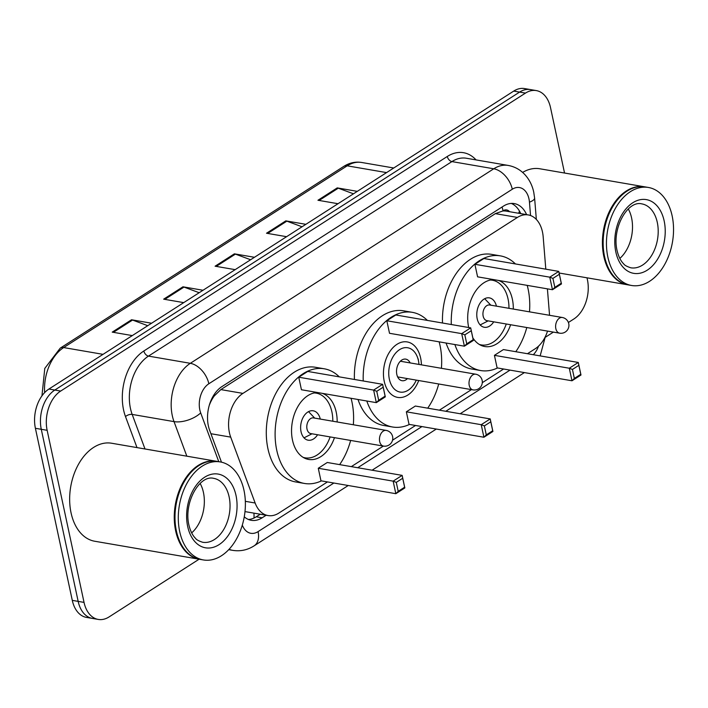 <?xml version="1.0" encoding="UTF-8"?>
<svg xmlns="http://www.w3.org/2000/svg" width="708" height="708" viewBox="0 0 708 708"><rect width="100%" height="100%" fill="white"/><g stroke="black" fill="none" stroke-linecap="round" stroke-linejoin="round"><path stroke-width="1.06" d="M545.806 269.173L543.178 236.817A29.833 19.771 99.8 0 0 542.47 231.959A29.833 19.771 99.8 0 0 528.239 214.922A29.833 19.771 99.8 0 0 517.415 217.436L242.924 393.391A29.833 19.771 99.8 0 0 230.702 437.119L255.137 503.007A29.833 19.771 99.8 0 0 268.066 515.566A29.833 19.771 99.8 0 0 278.89 513.052L327.45 481.927M509.583 211.71A9.947 6.593 99.8 0 0 503.043 210.78L502.707 211.002A29.833 19.771 -80.2 0 1 506.22 211.126L528.239 214.922M209.285 405.312A29.833 19.771 -80.2 0 1 214.365 395.834L214.028 396.046A9.947 6.593 99.8 0 0 212.48 397.365M502.707 211.002L495.343 213.639L220.852 389.595L214.365 395.834M549.541 315.299A29.833 19.771 99.8 0 0 549.479 314.325L547.408 288.855M527.46 353.717L535.248 348.725A29.833 19.771 99.8 0 0 547.532 331.096M351.31 466.634L383.373 446.075M392.533 440.208L415.525 425.473M439.385 410.171L471.448 389.621M482.298 382.665L503.6 369.01M526.61 214.639A29.833 19.771 99.8 0 0 514.291 203.594A29.833 19.771 99.8 0 0 503.468 206.108L221.887 386.612A29.833 19.771 99.8 0 0 209.656 430.34L221.471 462.174M511.3 203.426A29.833 19.771 -80.2 0 1 520.743 213.63M587.012 277.81L587.41 279.704A29.833 19.771 -80.2 0 1 573.896 318.963L568.4 322.476M199.107 559.205L109.085 616.916A29.833 19.771 -80.2 0 1 98.262 619.429A29.833 19.771 -80.2 0 1 84.04 602.393L47.144 430.314A29.833 19.771 -80.2 0 1 60.667 391.064L525.469 93.102A29.833 19.771 -80.2 0 1 536.301 90.589A29.833 19.771 -80.2 0 1 550.523 107.634L564.542 173.035M553.39 332.105L545.337 337.265M98.262 619.429L86.518 617.411A29.833 19.771 -80.2 0 1 72.287 600.366L35.4 428.296A29.833 19.771 -80.2 0 1 48.923 389.037L513.725 91.084L519.601 92.093A29.833 19.771 -80.2 0 1 530.425 89.58A29.833 19.771 -80.2 0 0 519.601 92.093L54.799 390.055L519.601 92.093L525.469 93.102M35.4 428.296L41.276 429.305A29.833 19.771 -80.2 0 1 54.799 390.055A29.833 19.771 -80.2 0 0 41.276 429.305L78.163 601.384L41.276 429.305L47.144 430.314M92.385 618.42A29.833 19.771 -80.2 0 1 78.163 601.384A29.833 19.771 -80.2 0 0 92.385 618.42M244.26 516.813A29.833 19.771 99.8 0 0 251.305 520.318A29.833 19.771 99.8 0 0 262.137 517.805L266.137 515.238M260.261 514.22L256.261 516.787A29.833 19.771 -80.2 0 1 248.428 519.477M147.76 325.689L132.555 320.06A7.956 5.098 -122.7 0 0 131.52 319.768L112.227 332.132L132.308 335.592M151.592 323.229L131.52 319.768M199.187 292.714L183.992 287.085A7.956 5.098 -122.7 0 0 182.947 286.802L163.663 299.165L183.735 302.626M203.019 290.262L182.947 286.802M353.478 193.806L338.282 188.178A7.956 5.098 -122.7 0 0 337.238 187.894L317.954 200.258L338.026 203.718M357.31 191.355L337.238 187.894M302.05 226.781L286.855 221.153A7.956 5.098 -122.7 0 0 285.811 220.869L266.518 233.233L286.598 236.684M305.883 224.321L285.811 220.869M250.614 259.748L235.419 254.119A7.956 5.098 -122.7 0 0 234.375 253.836L215.09 266.199L235.162 269.651M254.455 257.287L234.375 253.836M513.725 91.084A29.833 19.771 -80.2 0 1 524.557 88.571L536.301 90.589M627.899 284.846A49.728 32.949 -80.2 0 1 627.527 284.784A49.728 32.949 -80.2 0 1 603.818 256.385A49.728 32.949 -80.2 0 1 611.809 206.851A49.728 32.949 -80.2 0 1 644.395 186.779A49.728 32.949 -80.2 0 1 644.767 186.841M522.637 172.416A49.728 32.949 -80.2 0 1 539.797 168.769L644.395 186.779M604.013 253.685A49.233 32.621 -80.2 0 1 603.995 253.561A49.233 32.621 -80.2 0 1 611.783 208.338A49.233 32.621 -80.2 0 1 611.836 208.232M631.563 285.483L628.261 284.908A49.728 32.949 -80.2 0 1 604.552 256.508A49.728 32.949 -80.2 0 1 604.039 253.8A49.728 32.949 -80.2 0 1 611.898 208.117A49.728 32.949 -80.2 0 1 645.13 186.903L648.431 187.47A49.728 32.949 -80.2 0 1 672.14 215.869A49.728 32.949 -80.2 0 1 664.148 265.403A49.728 32.949 -80.2 0 1 631.563 285.483A49.728 32.949 -80.2 0 1 607.853 257.084A49.728 32.949 -80.2 0 1 615.854 207.55A49.728 32.949 -80.2 0 1 648.431 187.47M628.332 209.046A32.426 21.488 -80.2 0 1 631.598 217.984A32.426 21.488 -80.2 0 1 619.836 258.42M418.711 380.541A28.143 18.647 -80.2 0 1 397.657 397.4A28.143 18.647 -80.2 0 1 384.232 381.329A28.143 18.647 -80.2 0 1 388.763 353.292A28.143 18.647 -80.2 0 1 407.206 341.929A28.143 18.647 -80.2 0 1 420.623 358A28.143 18.647 -80.2 0 1 421.41 364.859M363.239 380.984A58.18 38.551 -80.2 0 1 412.295 312.334A58.18 38.551 -80.2 0 1 427.375 320.405M439.128 341.831A58.18 38.551 -80.2 0 1 440.04 345.557A58.18 38.551 -80.2 0 1 441.411 368.302M354.434 379.47A58.18 38.551 -80.2 0 1 403.489 310.812L412.295 312.334M386.825 320.751L389.515 333.291L464.386 346.185L461.696 333.636L386.825 320.751L395.825 314.98L470.696 327.866L473.387 340.415L464.386 346.185L466.758 343.814L473.183 339.698L471.262 330.733L464.837 334.857L466.758 343.814M438.712 383.984A58.18 38.551 -80.2 0 1 427.712 408.162M409.472 424.428A58.18 38.551 -80.2 0 1 392.559 427.004A58.18 38.551 -80.2 0 1 366.806 401.002M406.348 411.808L409.038 424.358L483.909 437.243L481.219 424.694L406.348 411.808L415.348 406.038L490.219 418.924L492.91 431.473L483.909 437.243L486.281 434.88L492.706 430.756L490.786 421.791L484.36 425.915L486.281 434.88M392.559 427.004L383.754 425.481A58.18 38.551 -80.2 0 1 358 399.489M464.837 334.857L461.696 333.636L470.696 327.866L471.262 330.733M484.36 425.915L481.219 424.694L490.219 418.924L490.786 421.791M492.91 431.473L492.706 430.756M473.387 340.415L473.183 339.698M416.277 380.125A22.479 14.895 -80.2 0 1 415.109 382.479A22.479 14.895 -80.2 0 1 400.524 392.135A22.479 14.895 -80.2 0 1 389.365 379.231A22.479 14.895 -80.2 0 1 399.551 349.663A22.479 14.895 -80.2 0 1 418.428 360.602A22.479 14.895 -80.2 0 1 418.658 361.832A22.479 14.895 -80.2 0 1 418.977 364.443M407.454 378.603A10.939 7.248 -80.2 0 1 402.038 380.7A10.939 7.248 -80.2 0 1 396.825 374.452A10.939 7.248 -80.2 0 1 398.586 363.558A10.939 7.248 -80.2 0 1 405.755 359.133A10.939 7.248 -80.2 0 1 410.153 362.921M451.315 324.529A58.18 38.551 -80.2 0 1 500.37 255.871A58.18 38.551 -80.2 0 1 515.451 263.951M527.203 285.377A58.18 38.551 -80.2 0 1 528.115 289.094A58.18 38.551 -80.2 0 1 529.487 311.847M442.509 323.016A58.18 38.551 -80.2 0 1 491.564 254.358L500.37 255.871M498.361 280.412A33.816 22.408 -80.2 0 1 512.362 299.192A33.816 22.408 -80.2 0 1 513.318 309.06M510.618 324.742A33.816 22.408 -80.2 0 1 484.768 346.531A33.816 22.408 -80.2 0 1 472.838 337.858M468.714 327.521A33.816 22.408 -80.2 0 1 468.643 327.22A33.816 22.408 -80.2 0 1 494.069 279.669M474.9 264.288L477.59 276.837L552.461 289.722L549.771 277.173L474.9 264.288L483.9 258.517L558.771 271.403L561.462 283.952L552.461 289.722L554.833 287.359L561.258 283.235L559.338 274.27L552.913 278.394L554.833 287.359M526.787 327.521A58.18 38.551 -80.2 0 1 515.787 351.708M497.547 367.965A58.18 38.551 -80.2 0 1 480.635 370.541A58.18 38.551 -80.2 0 1 454.881 344.548M494.423 355.345L497.113 367.894L571.984 380.78L569.294 368.231L494.423 355.345L503.423 349.575L578.294 362.461L580.985 375.01L571.984 380.78L574.356 378.417L580.781 374.293L578.861 365.337L572.436 369.452L574.356 378.417M480.635 370.541L471.829 369.027A58.18 38.551 -80.2 0 1 446.075 343.026M552.913 278.394L549.771 277.173L558.771 271.403L559.338 274.27M572.436 369.452L569.294 368.231L578.294 362.461L578.861 365.337M580.985 375.01L580.781 374.293M561.462 283.952L561.258 283.235M490.361 280.032A32.816 21.744 -80.2 0 1 492.405 280.235A32.816 21.744 -80.2 0 1 508.052 298.98A32.816 21.744 -80.2 0 1 508.972 308.316M496.423 306.148A14.921 9.885 99.8 0 0 489.361 297.873A14.921 9.885 99.8 0 0 479.59 303.9A14.921 9.885 99.8 0 0 477.192 318.759A14.921 9.885 99.8 0 0 484.307 327.273A14.921 9.885 99.8 0 0 493.724 321.83M506.273 323.999A32.816 21.744 -80.2 0 1 481.272 344.92A32.816 21.744 -80.2 0 1 479.281 344.424M562.32 317.494L489.653 304.989A7.956 5.275 99.8 0 0 484.44 308.201A7.956 5.275 99.8 0 0 483.157 316.122A7.956 5.275 99.8 0 0 486.954 320.671L559.621 333.176A7.956 7.956 0 0 0 568.772 323.76A7.956 7.956 0 0 0 562.32 317.494A7.956 5.275 99.8 0 0 559.435 318.166A7.956 5.275 99.8 0 0 555.833 328.636A7.956 5.275 99.8 0 0 559.621 333.176M199.736 559.311A49.728 32.949 -80.2 0 1 199.364 559.249A49.728 32.949 -80.2 0 1 175.655 530.85A49.728 32.949 -80.2 0 1 183.655 481.325A49.728 32.949 -80.2 0 1 216.232 461.244A49.728 32.949 -80.2 0 1 216.604 461.306M199.364 559.249L94.766 541.248A49.728 32.949 -80.2 0 1 71.057 512.849A49.728 32.949 -80.2 0 1 79.048 463.315A49.728 32.949 -80.2 0 1 111.634 443.235L216.232 461.244M175.858 528.15A49.233 32.621 -80.2 0 1 175.832 528.026A49.233 32.621 -80.2 0 1 183.62 482.803A49.233 32.621 -80.2 0 1 183.682 482.697M203.408 559.948L200.099 559.382A49.728 32.949 -80.2 0 1 176.389 530.982A49.728 32.949 -80.2 0 1 175.876 528.274A49.728 32.949 -80.2 0 1 183.735 482.59A49.728 32.949 -80.2 0 1 216.967 461.368L220.276 461.935A49.728 32.949 -80.2 0 1 243.986 490.334A49.728 32.949 -80.2 0 1 235.985 539.868A49.728 32.949 -80.2 0 1 203.408 559.948A49.728 32.949 -80.2 0 1 179.69 531.549A49.728 32.949 -80.2 0 1 187.691 482.015A49.728 32.949 -80.2 0 1 220.276 461.935M200.169 483.511A32.426 21.488 -80.2 0 1 203.435 492.449A32.426 21.488 -80.2 0 1 191.673 532.894M321.397 480.891A58.18 38.551 -80.2 0 1 304.484 483.458A58.18 38.551 -80.2 0 1 276.748 450.235A58.18 38.551 -80.2 0 1 286.103 392.285A58.18 38.551 -80.2 0 1 324.22 368.788A58.18 38.551 -80.2 0 1 339.3 376.868M351.053 398.294A58.18 38.551 -80.2 0 1 351.964 402.02A58.18 38.551 -80.2 0 1 353.336 424.765M304.484 483.458L295.679 481.944A58.18 38.551 -80.2 0 1 267.934 448.722A58.18 38.551 -80.2 0 1 277.288 390.763A58.18 38.551 -80.2 0 1 315.414 367.275L324.22 368.788M322.211 393.329A33.816 22.408 -80.2 0 1 336.212 412.109A33.816 22.408 -80.2 0 1 337.167 421.977M334.468 437.659A33.816 22.408 -80.2 0 1 308.617 459.448A33.816 22.408 -80.2 0 1 292.493 440.137A33.816 22.408 -80.2 0 1 317.919 392.586M298.749 377.205L301.44 389.754L376.311 402.64L373.62 390.09L298.749 377.205L307.75 371.435L382.621 384.32L385.311 396.869L376.311 402.64L378.683 400.277L385.108 396.153L383.187 387.196L376.762 391.312L378.683 400.277M350.637 440.447A58.18 38.551 -80.2 0 1 339.636 464.625M318.273 468.262L320.963 480.812L395.834 493.697L393.144 481.148L318.273 468.262L327.273 462.492L402.144 475.378L404.834 487.927L395.834 493.697L398.206 491.334L404.631 487.21L402.71 478.254L396.285 482.369L398.206 491.334M376.762 391.312L373.62 390.09L382.621 384.32L383.187 387.196M396.285 482.369L393.144 481.148L402.144 475.378L402.71 478.254M404.834 487.927L404.631 487.21M385.311 396.869L385.108 396.153M314.21 392.949A32.816 21.744 -80.2 0 1 316.255 393.152A32.816 21.744 -80.2 0 1 331.902 411.897A32.816 21.744 -80.2 0 1 332.822 421.233M320.273 419.074A14.921 9.885 99.8 0 0 313.21 410.79A14.921 9.885 99.8 0 0 303.44 416.817A14.921 9.885 99.8 0 0 301.042 431.676A14.921 9.885 99.8 0 0 308.157 440.199A14.921 9.885 99.8 0 0 317.573 434.756M330.123 436.916A32.816 21.744 -80.2 0 1 305.121 457.837A32.816 21.744 -80.2 0 1 303.13 457.35M386.17 430.411L313.502 417.906A7.956 5.275 99.8 0 0 308.29 421.118A7.956 5.275 99.8 0 0 307.006 429.039A7.956 5.275 99.8 0 0 310.803 433.588L383.471 446.093A7.956 7.956 0 0 0 392.621 436.677A7.956 7.956 0 0 0 386.17 430.411A7.956 5.275 99.8 0 0 383.285 431.084A7.956 5.275 99.8 0 0 379.683 441.553A7.956 5.275 99.8 0 0 383.471 446.093M503.043 210.78A29.833 19.116 -122.7 0 0 502.034 207.028M253.986 518.044A29.833 19.116 -122.7 0 0 253.889 513.123M518.468 213.232A29.833 8.08 -4.6 0 0 519.345 211.037L519.539 213.418M214.028 396.046A29.833 19.116 -122.7 0 0 213.807 395.082M495.343 213.639L517.415 217.436M245.34 501.326L255.137 503.007M210.913 433.721L230.702 437.119M220.852 389.595L242.924 393.391M530.54 215.533L529.46 202.161A19.886 13.178 99.8 0 0 528.982 198.921A19.886 13.178 99.8 0 0 512.282 189.24L208.842 383.763A19.886 13.178 99.8 0 0 199.824 409.923A19.886 13.178 99.8 0 0 200.691 412.914L218.781 461.678M186.832 456.182L174.018 421.614A39.781 26.355 -80.2 0 1 172.292 415.64A39.781 26.355 -80.2 0 1 190.319 363.31L493.759 168.787A39.781 26.355 -80.2 0 1 508.194 165.433L466.351 158.238A39.781 26.355 99.8 0 0 451.916 161.592L148.476 356.106A39.781 26.355 99.8 0 0 130.449 408.436A39.781 26.355 99.8 0 0 132.175 414.419L144.998 448.978M137.007 447.606L125.502 416.587A44.754 29.656 -80.2 0 1 143.848 350.991L447.288 156.477A4.974 3.186 -122.7 0 0 451.916 161.592L493.759 168.787A19.886 12.744 57.3 0 1 512.282 189.24M125.502 416.587A4.974 2.451 159.6 0 1 132.175 414.419L174.018 421.614A19.886 9.815 -20.4 0 0 200.691 412.914M447.288 156.477A44.754 29.656 -80.2 0 1 476.068 159.911M60.667 391.064L48.923 389.037M84.04 602.393L72.287 600.366M208.842 383.763A19.886 12.744 57.3 0 0 190.319 363.31L148.476 356.106A4.974 3.186 -122.7 0 1 143.848 350.991M228.719 549.665L232.808 550.364A39.781 26.355 -80.2 0 1 229.073 549.293M242.304 525.106A19.886 13.178 99.8 0 0 258.075 531.62L333.866 483.033M357.726 467.74L421.941 426.57M445.801 411.277L510.017 370.116M533.31 354.726A19.886 13.178 99.8 0 0 538.523 346.159M258.075 531.62A19.886 12.744 57.3 0 1 254.128 545.833L348.239 485.511M529.46 202.161A19.886 5.39 -4.6 0 0 534.602 198.028L536.345 219.436M256.261 516.787L262.137 517.805M41.958 395.843L44.781 368.417L60.224 348.15A9.947 6.372 57.3 0 1 63.676 347.566A39.781 26.355 99.8 0 0 44.639 392.613M386.568 172.602L347.185 165.822A9.947 6.372 -122.7 0 0 343.734 166.415C349.469 162.787 355.434 161.477 361.62 162.468A39.781 26.355 99.8 0 0 347.185 165.822L63.676 347.566L103.049 354.345M216.259 266.403L235.419 254.119M267.695 233.428L286.855 221.153M319.122 200.461L338.282 188.178M164.831 299.369L183.992 287.085M113.404 332.335L132.555 320.06M641.829 203.886A32.426 21.488 -80.2 0 1 657.29 222.409A32.426 21.488 -80.2 0 1 652.077 254.703A32.426 21.488 -80.2 0 1 630.828 267.801C626.872 266.518 624.509 265.226 623.739 263.925C620.704 260.978 618.465 256.438 617.013 250.296C611.809 228.073 627.757 200.107 641.829 203.886M615.827 251.977A37.4 24.78 -80.2 0 1 632.775 202.771A37.4 24.78 -80.2 0 1 664.175 220.976A37.4 24.78 -80.2 0 1 647.227 270.182A37.4 24.78 -80.2 0 1 615.827 251.977M469.227 385.347A7.956 5.275 99.8 0 0 473.015 389.887A7.956 7.956 0 0 0 482.166 380.47A7.956 7.956 0 0 0 475.714 374.205A7.956 5.275 99.8 0 0 472.829 374.877A7.956 5.275 99.8 0 0 469.227 385.347M213.666 478.351A32.426 21.488 -80.2 0 1 229.126 496.874A32.426 21.488 -80.2 0 1 223.914 529.177A32.426 21.488 -80.2 0 1 202.665 542.266C198.718 540.983 196.355 539.691 195.585 538.39C192.541 535.443 190.302 530.903 188.85 524.77C183.646 502.538 199.603 474.581 213.666 478.351M187.664 526.442A37.4 24.78 -80.2 0 1 204.612 477.236A37.4 24.78 -80.2 0 1 236.012 495.441A37.4 24.78 -80.2 0 1 219.064 544.647A37.4 24.78 -80.2 0 1 187.664 526.442M245.933 511.76L268.066 515.566M534.602 198.028L533.752 192.231C532.363 185.664 529.557 179.956 525.327 175.106C520.663 169.911 514.946 166.681 508.194 165.433M232.808 550.364C240.401 551.55 247.508 550.036 254.128 545.833M372.098 470.209L436.314 429.048M460.173 413.755L524.389 372.585M540.151 355.903L545.381 336.521M60.224 348.15L343.734 166.415M361.62 162.468L393.745 168M627.527 284.784L559.116 273.014M418.658 361.832L418.171 358.921M415.109 382.479L413.676 385.055M400.347 361.23L475.714 374.205M397.648 376.913L473.015 389.887M492.405 280.235L490.759 279.952M481.272 344.92L479.626 344.637M490.865 305.192L484.688 298.705M488.166 320.874L480.174 324.928M316.255 393.152L314.609 392.869M305.121 457.837L303.475 457.554M314.715 418.109L308.538 411.622M312.016 433.792L304.024 437.845"/></g></svg>
